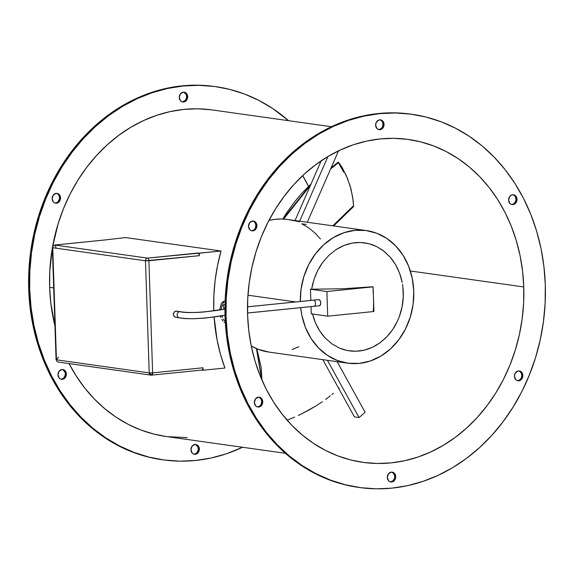<?xml version="1.0" encoding="UTF-8"?>
<svg xmlns="http://www.w3.org/2000/svg" width="574" height="574" viewBox="0 0 574 574"><rect width="100%" height="100%" fill="white"/><g stroke="black" fill="none" stroke-linecap="round" stroke-linejoin="round"><path stroke-width="0.86" d="M222.576 317.429L221.908 315.435L222.576 317.429M224.434 320.701L223.429 319.201L224.434 320.701M523.775 286.964A163.045 137.66 -82 0 1 362.933 462.35A163.045 137.66 -82 0 1 247.581 314.839L248.779 330.646L251.283 346.172L255.093 361.261L260.151 375.769L266.422 389.552L273.841 402.482L282.336 414.435L291.829 425.298L302.225 434.956L313.426 443.329L325.322 450.332L337.799 455.892L350.736 459.961L364.009 462.493L377.491 463.469L391.052 462.888L404.562 460.743L417.886 457.055L430.909 451.867L443.487 445.223L455.512 437.187L466.87 427.845L477.439 417.276L487.125 405.588L495.836 392.889L503.484 379.306L509.999 364.971L515.316 350.011L519.384 334.585L522.168 318.835L523.631 302.907L523.775 286.964L522.584 271.15L520.073 255.631L516.263 240.542L511.204 226.034L504.933 212.251L497.514 199.314L489.019 187.361L479.527 176.505L469.13 166.84L457.93 158.467L446.034 151.471L433.557 145.911L420.62 141.843L407.346 139.31L393.864 138.327L380.304 138.915L366.793 141.06L353.469 144.741L340.447 149.936L327.869 156.58L315.844 164.609L304.493 173.958L293.917 184.527L284.23 196.215L275.52 208.907L267.871 222.49L261.357 236.832L256.04 251.785L251.972 267.211L249.188 282.968L247.724 298.889L247.581 314.839A163.045 137.66 -82 0 1 408.423 139.453A163.045 137.66 -82 0 1 523.775 286.964L410.345 270.985L523.775 286.964M354.467 416.911L359.073 417.556A163.045 137.66 98 0 0 365.1 412.254L337.146 361.677L365.1 412.254A163.045 137.66 98 0 1 359.073 417.556L354.467 416.911L322.818 359.661L354.467 416.911M220.997 317.587L220.337 315.6L220.997 317.587M222.856 320.859L221.851 319.359L222.856 320.859M225.13 322.803L223.968 322.021L225.13 322.803M247.946 295.208L295.718 301.938L247.946 295.208M366.399 230.569A66.95 56.532 -82 0 1 413.768 291.147L412.247 278.275L408.609 266.128L402.984 255.157L395.601 245.787L386.733 238.382L376.723 233.223L365.961 230.511L354.854 230.346L343.833 232.743L333.322 237.6L323.722 244.739L315.406 253.88L308.683 264.671L303.825 276.704L301.013 289.504L300.324 301.472A66.95 56.532 -82 0 1 366.399 230.569L287.459 219.455A66.95 56.532 98 0 0 268.926 220.445L274.752 219.361L281.518 218.988L287.495 219.455M61.002 379.249A4.958 4.19 98 0 0 65.393 373.875L66.376 374.018A4.958 4.19 -82 0 1 61.49 379.349A4.958 4.19 -82 0 1 57.981 374.865L59.323 378.223L60.722 379.156L62.344 379.371L65.264 377.627L66.125 375.934L66.268 373.064L65.034 370.653L63.635 369.728L62.014 369.512L59.093 371.256L57.981 374.865A4.958 4.19 -82 0 1 62.867 369.527A4.958 4.19 -82 0 1 66.376 374.018L65.393 373.875A4.958 4.19 98 0 0 62.372 369.498M193.969 454.199A4.958 4.19 98 0 0 198.367 448.832L199.35 448.968A4.958 4.19 -82 0 1 194.464 454.299A4.958 4.19 -82 0 1 190.948 449.815L192.297 453.173L193.696 454.106L195.318 454.321L198.238 452.577L199.099 450.884L199.243 448.014L197.348 445.058L194.988 444.463L192.068 446.206L190.948 449.815A4.958 4.19 -82 0 1 195.842 444.484A4.958 4.19 -82 0 1 199.35 448.968L198.367 448.832A4.958 4.19 98 0 0 195.347 444.448M182.288 101.892A4.958 4.19 98 0 0 186.679 96.525L187.662 96.662A4.958 4.19 -82 0 1 182.776 102A4.958 4.19 -82 0 1 179.267 97.508L180.609 100.873L182.008 101.799L183.63 102.014L186.55 100.271L187.411 98.577L187.554 95.707L185.66 92.751L183.3 92.156L180.38 93.899L179.267 97.508A4.958 4.19 -82 0 1 184.154 92.177A4.958 4.19 -82 0 1 187.662 96.662L186.679 96.525A4.958 4.19 98 0 0 183.658 92.141M55.154 203.096A4.958 4.19 98 0 0 59.553 197.721L60.535 197.865A4.958 4.19 -82 0 1 55.642 203.196A4.958 4.19 -82 0 1 52.134 198.712L53.482 202.07L54.882 203.002L56.496 203.218L59.423 201.474L60.485 198.834L60.421 196.911L58.534 193.955L56.173 193.359L53.253 195.103L52.134 198.712A4.958 4.19 -82 0 1 57.027 193.373A4.958 4.19 -82 0 1 60.535 197.865L59.553 197.721A4.958 4.19 98 0 0 56.532 193.345M29.69 289.346A188.459 159.12 -82 0 1 215.594 86.624A188.459 159.12 -82 0 1 288.593 120.698L272.822 108.608L259.075 100.515L244.653 94.086L229.7 89.386L214.36 86.452L198.776 85.325L183.099 86L167.479 88.482L152.074 92.737L137.028 98.735L122.484 106.42L108.586 115.704L95.463 126.502L83.244 138.721L72.044 152.232L61.978 166.912L53.138 182.611L45.604 199.185L39.462 216.47L34.756 234.3L31.541 252.51L29.848 270.921L29.69 289.346L28.7 289.21L29.69 289.346L31.068 307.621L33.966 325.566L38.365 343.008L44.212 359.776L51.466 375.712L60.04 390.657L69.863 404.476L80.834 417.025L92.845 428.197L105.795 437.876L119.543 445.962L133.964 452.391L148.917 457.091L164.257 460.025L179.841 461.159L195.519 460.477L211.139 457.995L226.543 453.74L242.587 447.275A188.459 159.12 -82 0 1 163.023 459.853A188.459 159.12 -82 0 1 29.69 289.346M215.594 86.624L214.611 86.487A188.459 159.12 98 0 0 28.7 289.21A188.459 159.12 98 0 0 162.033 459.717L163.023 459.853M257.367 406.909A4.958 4.19 98 0 0 261.766 401.542L262.748 401.678A4.958 4.19 -82 0 1 257.855 407.009A4.958 4.19 -82 0 1 254.347 402.525A4.958 4.19 -82 0 1 259.24 397.194A4.958 4.19 -82 0 1 262.748 401.678L261.766 401.542L261.148 404.347L260.029 405.825L257.726 406.887M390.342 481.859A4.958 4.19 98 0 0 394.733 476.492L395.723 476.628A4.958 4.19 -82 0 1 390.829 481.966A4.958 4.19 -82 0 1 387.321 477.475A4.958 4.19 -82 0 1 392.214 472.144A4.958 4.19 -82 0 1 395.723 476.628L394.733 476.492L394.481 478.407L393.003 480.775L390.7 481.844M517.468 380.655A4.958 4.19 98 0 0 521.866 375.288L522.849 375.425A4.958 4.19 -82 0 1 517.963 380.763A4.958 4.19 -82 0 1 514.447 376.279A4.958 4.19 -82 0 1 519.341 370.94A4.958 4.19 -82 0 1 522.849 375.425L521.866 375.288L521.249 378.094L520.137 379.572L517.827 380.641M511.628 204.502A4.958 4.19 98 0 0 516.019 199.135L517.009 199.271A4.958 4.19 -82 0 1 512.116 204.609A4.958 4.19 -82 0 1 508.607 200.125A4.958 4.19 -82 0 1 513.5 194.787A4.958 4.19 -82 0 1 517.009 199.271L516.019 199.135L515.768 201.051L514.29 203.418L511.986 204.488M378.653 129.552A4.958 4.19 98 0 0 383.052 124.185L384.035 124.321A4.958 4.19 -82 0 1 379.141 129.659A4.958 4.19 -82 0 1 375.633 125.168A4.958 4.19 -82 0 1 380.526 119.837A4.958 4.19 -82 0 1 384.035 124.321L383.052 124.185L382.435 126.99L381.315 128.468L379.012 129.537M251.527 230.755A4.958 4.19 98 0 0 255.918 225.388L256.908 225.525A4.958 4.19 -82 0 1 252.015 230.863A4.958 4.19 -82 0 1 248.506 226.371A4.958 4.19 -82 0 1 253.399 221.04A4.958 4.19 -82 0 1 256.908 225.525L255.918 225.388L255.301 228.194L254.189 229.672L251.878 230.734M226.056 317.013A188.459 159.12 -82 0 1 411.967 114.283A188.459 159.12 -82 0 1 545.3 284.79A188.459 159.12 -82 0 1 359.389 487.513A188.459 159.12 -82 0 1 226.056 317.013L225.073 316.87L226.056 317.013L226.213 298.58L227.914 280.169L231.128 261.966L235.828 244.129L241.977 226.845L249.503 210.271L258.35 194.572L268.417 179.892L279.617 166.381L291.829 154.169L304.952 143.364L318.857 134.079L333.401 126.402L348.447 120.404L363.851 116.142L379.464 113.659L395.142 112.985L410.726 114.118L426.073 117.046L441.026 121.745L455.447 128.174L469.195 136.268L482.138 145.94L494.157 157.111L505.127 169.66L514.95 183.479L523.524 198.432L530.771 214.36L536.625 231.128L541.024 248.571L543.922 266.515L545.3 284.79L545.142 303.223L543.442 321.627L540.227 339.837L535.528 357.667L529.379 374.958L521.852 391.533L513.005 407.231L502.939 421.904L491.746 435.415L479.527 447.634L466.404 458.439L452.499 467.724L437.955 475.401L422.909 481.399L407.504 485.661L391.891 488.137L376.214 488.818L360.63 487.685L345.29 484.75L330.33 480.051L315.908 473.622L302.161 465.536L289.217 455.856L277.199 444.692L266.228 432.136L256.406 418.317L247.832 403.371L240.585 387.436L234.73 370.668L230.332 353.225L227.433 335.288L226.056 317.013M411.967 114.283L410.977 114.147A188.459 159.12 98 0 0 225.073 316.87L226.45 335.144L229.349 353.089L233.747 370.531L239.595 387.299L246.849 403.235L255.423 418.181L265.245 432L276.216 444.549L288.227 455.72L301.178 465.392L314.925 473.485L329.347 479.914L344.3 484.614L358.456 487.383M213.772 310.455L214.748 310.591L213.772 310.455L213.858 295.459L215.107 280.471L217.51 265.611L221.047 251.01A164.903 139.231 98 0 0 213.772 310.455A164.903 139.231 98 0 0 213.786 310.742L213.772 310.455M125.656 237.579L221.047 251.01L125.656 237.579L103.851 240.076L125.656 237.579M49.637 287.337L53.691 287.904L49.637 287.337L50.842 303.323L54.953 325.953A164.903 139.231 98 0 1 49.637 287.337A164.903 139.231 98 0 1 52.363 247.903L49.78 271.208L49.637 287.337M331.413 126.725L212.308 109.95A164.903 139.231 98 0 0 52.428 247.53L58.189 223.566L63.57 208.441L70.157 193.94L77.892 180.2L86.703 167.357L96.504 155.532L107.195 144.849L118.675 135.392L130.836 127.27L143.565 120.554L156.731 115.302L170.213 111.578L183.874 109.404L197.592 108.809L211.225 109.806M224.405 301.056L222.238 302.419L221.327 303.675L219.706 309.781L221.327 303.675L223.279 301.537L224.836 300.984M224.534 315.32C218.048 316.755 190.317 320.371 179.877 317.838A3.1 2.619 -81.6 0 1 179.102 317.781A3.1 2.619 -81.6 0 1 177.165 314.566A3.1 2.619 -81.6 0 1 179.684 311.682A3.1 2.619 -81.6 0 1 180.229 311.689L176.412 311.13L179.684 311.682C190.123 314.215 217.855 310.591 224.341 309.164A3.1 1.629 84.2 0 1 224.951 309.465M318.656 299.628L318.979 299.614A3.1 1.629 -95.8 0 0 318.764 299.606L313.519 300.137A3.1 1.629 84.2 0 1 313.727 300.137A3.1 1.629 84.2 0 1 313.734 300.145L247.487 306.832L318.979 299.614L320.17 300.676L320.723 302.921L320.314 305.031L319.18 305.77A3.1 1.629 -95.8 0 0 319.388 305.777A3.1 1.629 -95.8 0 0 320.715 302.728A3.1 1.629 -95.8 0 0 318.979 299.614L313.727 300.137A3.1 1.629 84.2 0 1 313.734 300.145A3.1 1.629 84.2 0 1 315.463 303.259A3.1 1.629 84.2 0 1 314.136 306.308A3.1 1.629 84.2 0 1 313.928 306.301L247.53 313.009M313.734 300.145A3.1 1.629 84.2 0 1 315.456 303.165A3.1 1.629 84.2 0 1 314.236 306.286M224.951 309.077L224.133 309.156A3.1 1.629 84.2 0 1 224.341 309.164C217.855 310.591 190.123 314.215 179.684 311.682A3.1 2.619 -81.6 0 1 180.458 311.739M353.319 206.439L333.329 225.912L353.606 206.532M332.812 225.84L353.168 206.088L332.812 225.84M331.27 168.369L335.072 165.369L331.27 168.369M310.469 185.273L283.391 219.053L310.469 185.273M283.599 219.067L310.355 185.531L283.599 219.067M330.595 168.971L338.617 162.406L335.072 165.369L338.617 162.406L341.379 166.295L346.165 175.321L350.219 186.213L352.716 197.492L353.606 206.123L353.118 200.369L351.001 189.011L347.327 178.005L342.154 167.558L338.674 162.478L330.595 168.971M343.697 172.092L338.136 162.234L331.04 167.967M338.1 162.162L341.056 167.056M338.222 162.112L331.133 167.744M310.921 184.232L282.882 219.031M287.344 420.089L286.921 420.254L287.344 420.089L281.561 413.438L287.344 420.089L294.677 417.083L287.344 420.089M298.286 415.447L301.867 413.739L298.286 415.447M308.898 410.073L301.867 413.739L315.729 406.048L308.898 410.073M316.453 405.603L322.366 401.721L316.453 405.603M325.594 399.418L328.766 397.036L325.594 399.418M330.33 395.816L328.766 397.036L330.33 395.816M333.415 393.334L331.88 394.582L333.415 393.334M339.291 388.046L338.789 388.541M256.671 348.676L261.766 379.651L256.671 348.676M256.42 348.569L261.608 379.278L256.42 348.569M225.022 315.255A3.1 1.629 84.2 0 1 224.75 315.327L205.521 318.061L194.923 318.685C190.424 318.864 185.223 318.577 179.332 317.824A3.1 2.619 -81.6 0 1 177.158 314.703A3.1 2.619 -81.6 0 1 179.684 311.682L175.866 311.122L174.037 312.206L173.341 314.466L174.18 316.561L175.558 317.271L173.843 316.131L173.37 313.856L174.424 311.782L176.376 311.13M150.962 375.131L58.204 362.065A2.483 2.095 98 0 1 56.453 359.826L52.736 247.724L145.487 260.79L149.211 372.892L152.627 372.863A2.483 1.299 84.2 0 1 151.558 375.145A2.483 1.299 84.2 0 1 151.393 375.138L150.962 375.131L151.393 375.138A2.483 2.095 -82 0 1 150.962 375.131A2.483 2.095 -82 0 1 149.211 372.892L151.393 375.138L152.627 372.863L149.211 372.892L56.453 359.826L149.211 372.892L145.487 260.79L148.903 260.768A2.483 1.299 -95.8 0 0 147.511 258.113A2.483 2.095 98 0 0 145.487 260.79L52.736 247.724L56.453 359.826L56.073 359.697L56.453 359.826L58.469 357.15M56.152 247.703L54.752 245.048L55.176 245.062M373.143 292.977L373.1 286.864L372.454 286.778L373.1 286.864L373.918 311.503L327.711 316.166L326.893 291.527L373.1 286.864L326.893 291.527L310.448 289.217L342.441 288.787L372.454 286.778L342.441 288.787L310.448 289.217L310.821 300.41L310.448 289.217L326.893 291.527L327.711 316.166L373.918 311.503L373.552 305.354M311.266 313.849L327.711 316.166L311.266 313.849L311.022 306.616L311.266 313.849M54.236 245.177A2.483 1.299 84.2 0 1 54.587 245.048A2.483 1.299 84.2 0 1 54.752 245.048A2.483 2.095 98 0 0 52.736 247.724L52.356 247.595L52.736 247.437M54.752 245.048L105.157 239.961L54.752 245.048L147.511 258.113L54.752 245.048M145.487 260.79A2.483 2.095 -82 0 1 147.511 258.113A2.483 1.299 84.2 0 1 148.903 260.768L199.314 255.681L199.228 253.213L197.915 253.026L198.869 253.88L199.314 255.681A2.483 1.299 -95.8 0 0 197.915 253.026L147.511 258.113L221.047 251.01L199.228 253.213L199.314 255.681L145.487 260.79M152.627 372.863L148.903 260.768L152.627 372.863L203.031 367.776L152.627 372.863M201.797 370.051A2.483 1.299 -95.8 0 0 201.962 370.058A2.483 1.299 -95.8 0 0 203.031 367.776L202.701 369.462L201.797 370.051M201.883 370.065L203.11 370.237L203.031 367.776L203.11 370.237L201.883 370.065M179.877 317.838A3.1 2.619 -81.6 0 1 179.332 317.824L175.522 317.264M224.929 368.034L203.11 370.237L224.929 368.034L220.452 354.244L217.08 339.973L214.102 316.97A164.903 139.231 98 0 0 224.929 368.034M312.636 284.23L311.653 289.095L313.992 279.473L312.636 284.23M315.7 274.86L313.992 279.473L317.745 270.433L315.7 274.86M320.12 266.221L317.745 270.433L322.803 262.261L320.12 266.221M328.988 255.236L322.803 262.261L328.988 255.236L336.106 249.582L328.988 255.236M339.937 247.337L336.106 249.582L343.912 245.493L339.937 247.337M347.995 244.079L343.912 245.493L352.156 243.103L347.995 244.079M356.354 242.572L352.156 243.103L360.558 242.493L356.354 242.572M364.734 242.859L360.558 242.493L368.852 243.67L364.734 242.859M372.863 244.926L368.852 243.67L376.745 246.612L372.863 244.926M383.009 250.458L376.745 246.612L383.999 251.211L390.356 257.324L383.009 250.458M393.133 260.883L390.356 257.324L395.615 264.736L393.133 260.883M397.775 268.862L395.615 264.736L399.597 273.21L397.775 268.862M401.068 277.766L399.597 273.21L402.18 282.473L401.068 277.766M402.553 284.618L402.51 284.324C404.505 297.232 402.754 309.616 397.273 321.483L399.353 316.504L402.044 306.997L403.242 297.153L402.912 287.301M395.271 325.365L397.481 321.031L392.752 329.454L395.271 325.365M389.33 334.011L392.752 329.454L386.833 336.802L379.938 342.829L385.527 338.122L389.33 334.011M376.192 345.283L379.938 342.829L372.289 347.342L376.192 345.283M368.257 348.978L372.289 347.342L364.131 350.183L368.257 348.978M359.948 350.944L364.131 350.183L355.744 351.259L359.948 350.944M351.546 351.13L355.744 351.259L347.399 350.542L351.546 351.13M343.331 349.516L347.399 350.542L339.37 348.052L343.331 349.516M331.93 343.869L339.37 348.052L331.93 343.869L325.322 338.136L331.93 343.869M322.394 334.742L325.322 338.136L319.761 331.04L322.394 334.742M317.429 327.051L319.761 331.04L315.427 322.81L317.429 327.051M313.77 318.362L315.427 322.81L312.471 313.727L313.77 318.362M373.509 299.183A63.506 33.321 84.2 0 1 373.265 311.409M411.034 114.154L394.159 112.841L378.481 113.523L362.861 116.005L347.457 120.26L332.411 126.258L317.867 133.936L303.969 143.227L290.846 154.026L278.627 166.245L267.427 179.755L257.36 194.428L248.52 210.134L240.987 226.701L234.845 243.993L230.138 261.823L226.924 280.033L225.23 298.437L225.073 316.87A188.459 159.12 98 0 0 358.406 487.376L359.389 487.513M259.017 397.251L260.962 398.873L261.766 401.542A4.958 4.19 98 0 0 258.745 397.158M391.992 472.201L393.936 473.823L394.733 476.492A4.958 4.19 98 0 0 391.712 472.108M519.118 370.998L521.07 372.619L521.866 375.288A4.958 4.19 98 0 0 518.846 370.904M513.278 194.844L515.222 196.466L516.019 199.135A4.958 4.19 98 0 0 512.998 194.751M380.304 119.894L382.248 121.516L383.052 124.185A4.958 4.19 98 0 0 380.031 119.801M253.177 221.098L255.121 222.719L255.918 225.388A4.958 4.19 98 0 0 252.897 221.004M285.407 453.302L166.309 436.527A164.903 139.231 98 0 1 69.052 363.593L76.199 375.984L84.794 388.074L94.394 399.052L104.906 408.824L116.235 417.291L128.26 424.373L140.881 429.998L153.968 434.109L166.352 436.534M167.393 436.678L187.217 437.596M413.768 291.147L413.108 304.234L410.295 317.035L405.438 329.067L398.722 339.858L390.399 348.999L380.799 356.131L370.287 360.996L359.267 363.385L348.16 363.227L337.397 360.515L327.388 355.356L318.52 347.952L311.137 338.581L305.512 327.611L301.874 315.456L300.69 307.664A66.95 56.532 -82 0 0 347.722 363.17A66.95 56.532 -82 0 0 413.768 291.147M222.26 304.859L225.008 304.586L222.26 304.859M327.424 360.307L359.073 417.556L327.424 360.307M223.021 304.78A66.95 56.532 98 0 0 224.097 309.164L223.021 304.78M268.876 352.063L257.927 349.193L251.247 345.971A66.95 56.532 98 0 0 268.783 352.049L347.722 363.17M221.327 308.984L221.629 306.947L221.327 308.984M222.16 305.103L221.629 306.947L222.16 305.103M223.817 302.261L222.906 303.517L223.817 302.261M254.347 402.525L255.695 405.883L257.095 406.815L258.709 407.031L261.636 405.287L262.698 402.647L262.634 400.724L260.747 397.768L258.386 397.172L255.466 398.916L254.347 402.525M387.321 477.475L388.67 480.84L390.062 481.765L391.683 481.981L394.611 480.237L395.673 477.597L395.608 475.674L393.721 472.718L391.36 472.122L388.433 473.866L387.321 477.475M514.447 376.279L515.796 379.636L517.196 380.562L518.817 380.777L521.737 379.034L522.598 377.348L522.742 374.47L520.848 371.522L519.312 370.933L517.669 371.098L515.065 373.466L514.447 376.279M508.607 200.125L509.956 203.483L511.348 204.416L513.787 204.452L516.392 202.084L516.894 198.324L515.007 195.368L513.465 194.78L511.829 194.945L509.719 196.516L508.607 200.125M375.633 125.168L376.982 128.533L378.381 129.459L379.995 129.674L382.923 127.93L383.776 126.244L383.92 123.367L382.033 120.418L380.49 119.83L378.854 119.995L376.25 122.362L375.633 125.168M248.506 226.371L249.848 229.736L251.247 230.662L252.869 230.877L254.461 230.339L256.291 228.337L256.793 224.57L254.899 221.614L252.538 221.019L249.618 222.762L248.506 226.371M214.669 86.495L197.786 85.182L182.109 85.863L166.496 88.339L151.091 92.601L136.045 98.599L121.501 106.276L107.596 115.561L94.473 126.366L82.254 138.585L71.061 152.096L60.995 166.769L52.148 182.467L44.621 199.042L38.472 216.333L33.773 234.163L30.558 252.373L28.858 270.777L28.7 289.21L30.078 307.485L32.976 325.429L37.375 342.872L43.229 359.64L50.476 375.568L59.05 390.521L68.873 404.34L79.843 416.889L91.862 428.061L104.805 437.732L118.553 445.826L132.974 452.255L147.927 456.954L162.09 459.724M62.652 369.584L65.013 372.024L65.343 374.851L63.664 378.166L61.353 379.227M195.619 444.541L197.987 446.974L198.317 449.801L196.638 453.116L194.328 454.178M183.938 92.235L186.299 94.667L186.629 97.494L185.567 100.134L182.64 101.878M56.804 193.438L58.204 194.364L59.165 195.87L59.502 198.697L57.816 202.012L55.513 203.074M302.692 175.615L308.518 186.32A163.045 137.66 98 0 0 302.692 175.615M295.05 220.524L321.146 160.849L295.05 220.524M327.919 156.551L299.657 221.169L327.919 156.551M299.413 221.736L288.234 219.569M292.152 349.595L298.781 346.725M320.479 239.028L314.889 232.922L308.597 227.813L301.73 223.803L306.337 224.448M307.298 222.246L338.524 150.84L307.298 222.246M319.388 305.777L247.53 313.031M353.584 206.568L333.645 225.955M311.015 184.017L301.465 193.646L294.871 201.524L286.419 213.076L282.817 219.024M261.966 380.11L261.105 367.044L256.843 348.755M313.519 300.137L247.487 306.81M224.133 309.156L204.531 311.926C196.81 312.643 187.102 312.837 180.229 311.689M56.073 359.697L52.356 247.595M104.992 239.961L54.587 245.048M201.962 370.058L151.558 375.145"/></g></svg>
